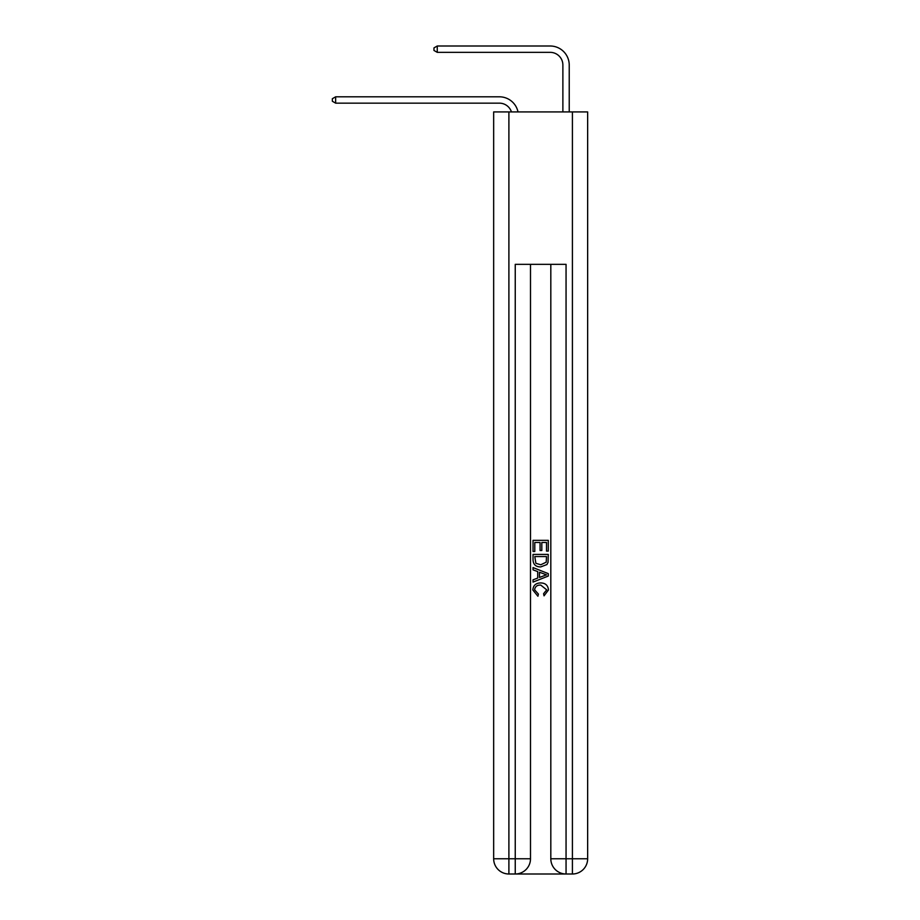 <?xml version="1.0" encoding="UTF-8"?>
<svg xmlns="http://www.w3.org/2000/svg" width="920" height="920" viewBox="0 0 920 920"><rect width="100%" height="100%" fill="white"/><g stroke="black" fill="none" stroke-linecap="round" stroke-linejoin="round"><path stroke-width="1.38" d="M499.376 103.155A12.696 12.696 -29.5 0 1 511.451 111.918A12.696 12.696 -32.8 0 0 499.376 103.155L335.65 103.155L332.35 101.246L332.35 98.716L335.65 96.807L499.376 96.807A19.055 19.055 150.5 0 1 518.017 111.918M562.879 111.918L562.879 65.055A12.696 12.696 133 0 0 550.183 52.348L437.264 52.348L433.964 50.45L433.964 47.909L437.264 46L550.183 46A19.055 19.055 41.4 0 1 569.227 65.055L569.227 111.918M516.396 874L564.914 874M508.898 111.918L508.898 858.762L493.66 858.762L493.66 111.918L587.65 111.918L587.65 858.762L572.412 858.762L572.412 111.918M566.053 874L566.053 858.762L550.816 858.762A15.237 15.237 0 0 0 566.053 874L572.412 874L572.412 858.762L566.053 858.762L566.053 264.339L515.246 264.339L515.246 858.762L508.898 858.762L508.898 874L515.246 874A15.237 15.237 0 0 0 530.495 858.762L515.246 858.762L515.246 874M530.495 264.339L530.495 858.762M550.816 858.762L550.816 264.339M572.412 874A15.237 15.237 0 0 0 587.65 858.762M493.66 858.762A15.237 15.237 0 0 0 508.898 874M533.036 551.482L533.036 540.351L548.274 540.351L548.274 551.091L546.514 551.091L546.514 542.49L541.822 542.49L541.822 550.505L540.063 550.505L540.063 542.49L534.796 542.49L534.796 551.482L533.036 551.482M533.036 559.877L533.036 554.415L548.274 554.415L548.055 562.316L546.963 564.535L540.741 566.915C535.865 566.938 533.289 564.592 533.036 559.877M534.796 556.566L535.865 563.304L540.764 564.776L546.204 562.178L546.514 556.566L534.796 556.566M533.036 569.848L533.036 567.571L548.274 573.62L548.274 576.047L533.036 582.096L533.036 579.818L537.717 578.082L537.717 571.584L533.036 569.848M543.697 573.792L539.476 572.228L539.476 577.438L546.514 574.839L543.697 573.792M534.601 589.812L538.407 594.078L537.912 596.229L532.841 590.007C533.243 585.327 535.889 582.969 540.764 582.947C545.445 583.038 548.021 585.384 548.469 589.961L544.042 595.838L543.582 593.688L546.71 589.858L540.776 585.097C537.211 584.901 535.153 586.477 534.601 589.812M335.65 96.807L499.376 96.807L335.65 96.807L499.376 96.807L335.65 96.807L499.376 96.807L335.65 96.807L499.376 96.807L335.65 96.807L499.376 96.807L335.65 96.807L499.376 96.807L335.65 96.807L499.376 96.807L335.65 96.807L499.376 96.807L335.65 96.807L499.376 96.807L335.65 96.807L499.376 96.807L335.65 96.807L499.376 96.807L335.65 96.807L499.376 96.807L335.65 96.807L499.376 96.807L335.65 96.807L499.376 96.807L335.65 96.807L499.376 96.807L335.65 96.807L499.376 96.807L335.65 96.807L499.376 96.807L335.65 96.807L499.376 96.807L335.65 96.807L335.65 103.155M562.879 65.055A12.696 12.696 -138.6 0 0 550.183 52.348A12.696 12.696 -138.6 0 1 562.879 65.055A12.696 12.696 -138.6 0 0 550.183 52.348A12.696 12.696 -138.6 0 1 562.879 65.055A12.696 12.696 -138.6 0 0 550.183 52.348A12.696 12.696 -138.6 0 1 562.879 65.055A12.696 12.696 -138.6 0 0 550.183 52.348A12.696 12.696 -138.6 0 1 562.879 65.055A12.696 12.696 -138.6 0 0 550.183 52.348A12.696 12.696 -138.6 0 1 562.879 65.055A12.696 12.696 -138.6 0 0 550.183 52.348A12.696 12.696 -138.6 0 1 562.879 65.055A12.696 12.696 -138.6 0 0 550.183 52.348A12.696 12.696 -138.6 0 1 562.879 65.055A12.696 12.696 -138.6 0 0 550.183 52.348A12.696 12.696 -138.6 0 1 562.879 65.055A12.696 12.696 -138.6 0 0 550.183 52.348A12.696 12.696 -138.6 0 1 562.879 65.055A12.696 12.696 -138.6 0 0 550.183 52.348A12.696 12.696 -138.6 0 1 562.879 65.055A12.696 12.696 -138.6 0 0 550.183 52.348A12.696 12.696 -138.6 0 1 562.879 65.055A12.696 12.696 -138.6 0 0 550.183 52.348A12.696 12.696 -138.6 0 1 562.879 65.055A12.696 12.696 -138.6 0 0 550.183 52.348A12.696 12.696 -138.6 0 1 562.879 65.055A12.696 12.696 -138.6 0 0 550.183 52.348A12.696 12.696 -138.6 0 1 562.879 65.055A12.696 12.696 -138.6 0 0 550.183 52.348A12.696 12.696 -138.6 0 1 562.879 65.055A12.696 12.696 -138.6 0 0 550.183 52.348A12.696 12.696 -138.6 0 1 562.879 65.055A12.696 12.696 -138.6 0 0 550.183 52.348A12.696 12.696 -138.6 0 1 562.879 65.055A12.696 12.696 -138.6 0 0 550.183 52.348A12.696 12.696 -138.6 0 1 562.879 65.055A12.696 12.696 -138.6 0 0 550.183 52.348M437.264 46L437.264 52.348"/></g></svg>
